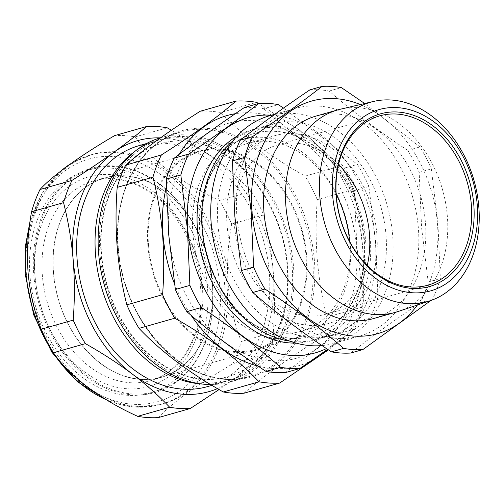 <?xml version="1.0" encoding="UTF-8"?>
<svg xmlns="http://www.w3.org/2000/svg" width="504" height="504" viewBox="0 0 504 504"><rect width="100%" height="100%" fill="white"/><g stroke="black" fill="none" stroke-linecap="round" stroke-linejoin="round"><path stroke-width="0.38" stroke-dasharray="2.52 1.89" d="M81.774 376.853A115.712 86.726 74.1 0 0 149.581 393.177A115.712 86.726 74.1 0 0 207.894 303.125A115.712 86.726 74.1 0 0 155.692 186.467A115.712 86.726 74.1 0 0 86.234 170.61A115.712 86.726 74.1 0 0 29.547 261.299A115.712 86.726 74.1 0 0 81.774 376.853M160.637 185.012A115.775 86.776 -105.9 0 1 212.436 285.705A115.775 86.776 -105.9 0 1 154.52 391.841A115.775 86.776 -105.9 0 1 86.675 375.505A115.775 86.776 -105.9 0 1 34.87 274.819A115.775 86.776 -105.9 0 1 91.142 169.142A115.775 86.776 -105.9 0 1 160.637 185.012M166.03 192.32A103.692 77.717 74.1 0 0 105.267 177.692A103.692 77.717 74.1 0 0 53.015 258.388A103.692 77.717 74.1 0 0 99.792 362.93A103.692 77.717 74.1 0 0 162.03 377.137A103.692 77.717 74.1 0 0 212.833 295.873A103.692 77.717 74.1 0 0 166.03 192.32M367.246 265.476A88.024 65.974 -105.9 0 1 326.031 314.181A88.024 65.974 -105.9 0 1 234.436 225.382A88.024 65.974 -105.9 0 1 277.843 144.862A88.024 65.974 -105.9 0 1 338.524 164.562M322.037 345.568A118.289 88.654 74.1 0 0 334.316 343.293A118.289 88.654 74.1 0 0 392.641 235.078A118.289 88.654 74.1 0 0 269.552 115.75M236.924 216.644A118.289 88.654 74.1 0 0 360.014 335.979A118.289 88.654 74.1 0 0 418.339 227.77A118.289 88.654 74.1 0 0 295.25 108.436A118.289 88.654 74.1 0 0 236.924 216.644M309.903 89.857A133.944 100.391 -105.9 0 1 329.162 91.041C352.617 111.611 378.825 131.393 407.786 150.4A133.944 100.391 -105.9 0 1 419.171 172.355L421.602 227.764L428.186 281.988A133.944 100.391 -105.9 0 1 420.311 302.765C394.361 320.305 371.158 337.056 350.702 353.033M373.495 318.572A105.242 78.876 74.1 0 0 425.395 222.302A105.242 78.876 74.1 0 0 315.882 116.128M398.078 311.51A105.242 78.876 74.1 0 0 447.325 216.058A105.242 78.876 74.1 0 0 340.496 109.192M417.388 305.021A120.897 90.613 74.1 0 0 437.396 223.033A120.897 90.613 74.1 0 0 360.329 104.542M431.014 300.434L432.47 299.3A133.944 100.391 74.1 0 0 440.345 278.523L437.919 223.121L431.336 168.897A133.944 100.391 74.1 0 0 419.945 146.935L364.701 103.515M226.976 285.233A129.597 97.133 74.1 0 0 92.119 154.495A129.597 97.133 74.1 0 0 28.218 273.042A129.597 97.133 74.1 0 0 163.069 403.786A129.597 97.133 74.1 0 0 226.976 285.233M171.417 130.208L214.124 158.231C228.262 168.985 240.704 180.041 251.452 191.394A143.514 107.56 -105.9 0 1 263.649 214.918C268.349 233.321 271.555 252.441 273.275 272.286C274.825 292.049 274.831 312.083 273.307 332.382L241.328 341.479C234.486 324.28 230.107 305.487 228.192 285.113C226.743 264.701 227.903 244.339 231.676 224.022A143.514 107.56 74.1 0 0 219.473 200.491C182.095 183.576 150.935 160.133 135.236 136.893A143.514 107.56 74.1 0 0 114.597 135.633M287.141 265.898A121.275 90.896 -105.9 0 1 227.342 376.841A121.275 90.896 -105.9 0 1 101.14 254.495A121.275 90.896 -105.9 0 1 160.946 143.552A121.275 90.896 -105.9 0 1 287.141 265.898M134.996 151.307A125.244 93.87 -105.9 0 1 157.33 140.452A125.244 93.87 -105.9 0 1 287.658 266.805A125.244 93.87 -105.9 0 1 225.899 381.383A125.244 93.87 -105.9 0 1 201.203 383.916M287.589 265.772A121.275 90.896 -105.9 0 1 227.783 376.715A121.275 90.896 -105.9 0 1 101.588 254.369A121.275 90.896 -105.9 0 1 161.387 143.426A121.275 90.896 -105.9 0 1 287.589 265.772M292.093 265.545A125.244 93.87 -105.9 0 1 206.161 382.687A125.244 93.87 -105.9 0 1 100 253.77A125.244 93.87 -105.9 0 1 185.932 136.622A125.244 93.87 -105.9 0 1 292.093 265.545M174.478 283.739A130.12 97.524 74.1 0 0 191.041 315.258M258.092 366.118A130.12 97.524 74.1 0 0 310.993 360.921M327.884 349.493A130.12 97.524 74.1 0 0 362.502 246.796A130.12 97.524 74.1 0 0 235.286 113.702M328.438 349.864L354.236 329.206A143.514 107.56 74.1 0 0 362.678 306.942C364.203 286.776 364.19 266.742 362.641 246.847C360.946 227.128 357.733 208.007 353.021 189.485A143.514 107.56 74.1 0 0 340.817 165.961L304.479 133.541L258.558 103.49M53.544 272.758A103.503 77.572 -105.9 0 1 104.58 178.076A103.503 77.572 -105.9 0 1 212.279 282.492A103.503 77.572 -105.9 0 1 161.242 377.175A103.503 77.572 -105.9 0 1 53.544 272.758M147.911 245.902A103.503 77.572 -105.9 0 1 198.948 151.219A103.503 77.572 -105.9 0 1 306.652 255.635A103.503 77.572 -105.9 0 1 255.616 350.318A103.503 77.572 -105.9 0 1 147.911 245.902M210.596 384.539A126.989 95.174 74.1 0 0 230.807 381.793A126.989 95.174 74.1 0 0 293.423 265.627A126.989 95.174 74.1 0 0 161.286 137.523A126.989 95.174 74.1 0 0 160.738 137.68M138.947 145.688A125.244 93.87 -105.9 0 1 269.275 272.04A125.244 93.87 -105.9 0 1 207.516 386.612M353.021 189.485L317.274 199.66C315.75 219.952 315.762 239.986 317.306 259.749C319.032 279.588 322.239 298.714 326.932 317.117L362.678 306.942M243.917 393.24C262.578 376.992 287.438 359.037 318.497 339.381A143.514 107.56 74.1 0 0 326.932 317.117M271.536 115.183A122.289 91.652 -105.9 0 1 375.329 241.069A122.289 91.652 -105.9 0 1 326.472 348.554M283.513 108.089L357.437 164.38A134.902 101.109 -105.9 0 1 368.909 186.493L375.537 241.101L377.987 296.906A134.902 101.109 -105.9 0 1 370.056 317.829L327.625 349.322M216.544 280.816A105.418 79.008 74.1 0 0 311.945 336.275A105.418 79.008 74.1 0 0 363.926 239.841A105.418 79.008 74.1 0 0 254.23 133.491A105.418 79.008 74.1 0 0 202.249 229.925A105.418 79.008 74.1 0 0 202.331 230.876M295.924 343.079A109.588 82.139 74.1 0 0 365.595 240.471A109.588 82.139 74.1 0 0 237.031 136.143M202.696 229.799A105.418 79.008 74.1 0 0 312.386 336.149A105.418 79.008 74.1 0 0 364.367 239.715A105.418 79.008 74.1 0 0 254.678 133.365A105.418 79.008 74.1 0 0 202.696 229.799M289.832 341.132A109.588 82.139 74.1 0 0 316.191 339.406A109.588 82.139 74.1 0 0 370.232 239.154A109.588 82.139 74.1 0 0 256.19 128.596A109.588 82.139 74.1 0 0 232.873 141.007M168.947 234.927A122.289 91.652 74.1 0 0 272.601 360.807A122.289 91.652 74.1 0 0 356.504 246.431A122.289 91.652 74.1 0 0 252.851 120.55A122.289 91.652 74.1 0 0 168.947 234.927M368.909 186.493L354.381 190.625L356.826 246.431L363.46 301.039L377.987 296.906M285.422 372.595C306.022 356.504 329.389 339.627 355.528 321.962A134.902 101.109 74.1 0 0 363.46 301.039M192.881 233.333A102.633 76.923 -105.9 0 1 243.489 139.444A102.633 76.923 -105.9 0 1 350.286 242.985A102.633 76.923 -105.9 0 1 299.678 336.867A102.633 76.923 -105.9 0 1 192.881 233.333M349.612 241.447A97.675 73.206 -105.9 0 1 349.644 241.851A97.675 73.206 -105.9 0 1 301.48 331.204A97.675 73.206 -105.9 0 1 199.842 232.665A97.675 73.206 -105.9 0 1 248.006 143.312A97.675 73.206 -105.9 0 1 336.187 194.273M148.579 245.939A102.633 76.923 -105.9 0 1 199.187 152.057A102.633 76.923 -105.9 0 1 305.985 255.591A102.633 76.923 -105.9 0 1 255.377 349.48A102.633 76.923 -105.9 0 1 148.579 245.939M376.834 234.114A97.675 73.206 74.1 0 0 275.197 135.576A97.675 73.206 74.1 0 0 227.033 224.929A97.675 73.206 74.1 0 0 328.671 323.461A97.675 73.206 74.1 0 0 376.834 234.114M385.976 234.675A109.588 82.139 -105.9 0 1 331.934 334.927A109.588 82.139 -105.9 0 1 217.898 224.368A109.588 82.139 -105.9 0 1 271.933 124.116A109.588 82.139 -105.9 0 1 385.976 234.675M33.787 274.919A116.55 87.35 74.1 0 0 132.577 394.89A116.55 87.35 74.1 0 0 212.537 285.881A116.55 87.35 74.1 0 0 113.753 165.911A116.55 87.35 74.1 0 0 33.787 274.919M244.333 107.541A134.902 101.109 74.1 0 1 263.731 108.732L278.252 104.593M263.731 108.732C287.356 129.446 313.746 149.373 342.915 168.512L357.437 164.38M354.381 190.625A134.902 101.109 74.1 0 0 342.915 168.512M355.528 321.962L370.056 317.829M200.201 111.264A143.514 107.56 74.1 0 1 220.84 112.531L256.58 102.362M220.84 112.531C242.424 135.418 270.503 156.618 305.077 176.129L340.817 165.961M317.274 199.66A143.514 107.56 74.1 0 0 305.077 176.129M318.497 339.381L354.236 329.206M179.285 154.249A130.12 97.524 74.1 0 0 166.396 186.612M273.307 332.382A143.514 107.56 -105.9 0 1 264.871 354.64L232.892 363.743A143.514 107.56 74.1 0 0 241.328 341.479M264.871 354.64C255.692 362.634 244.862 371.158 232.376 380.205L219.076 389.56M158.313 417.602C172.198 402.803 197.058 384.848 232.892 363.743M263.649 214.918L231.676 224.022M251.452 191.394L219.473 200.491M167.215 127.796L135.236 136.893M160.077 137.875A130.467 97.782 -105.9 0 1 214.124 158.231A130.467 97.782 74.1 0 1 273.275 272.286A130.467 97.782 -105.9 0 1 232.376 380.205A130.467 97.782 -105.9 0 1 217.47 388.628M329.162 91.041L341.321 87.576M407.786 150.4L419.945 146.935M419.171 172.355L431.336 168.897M428.186 281.988L440.345 278.523M420.311 302.765L432.47 299.3M88.862 366.15A103.837 77.824 74.1 0 0 151.187 380.381A103.837 77.824 74.1 0 0 202.066 298.998A103.837 77.824 74.1 0 0 155.194 195.294A103.837 77.824 74.1 0 0 94.343 180.646A103.837 77.824 74.1 0 0 42.015 261.456A103.837 77.824 74.1 0 0 88.862 366.15M83.897 371.379A109.059 81.736 74.1 0 0 195.268 340.421A109.059 81.736 74.1 0 0 153.569 191.942A109.059 81.736 74.1 0 0 42.197 222.894A109.059 81.736 74.1 0 0 83.897 371.379M26.454 274.472A126.12 94.525 -105.9 0 1 112.978 156.511A126.12 94.525 -105.9 0 1 219.876 286.329A126.12 94.525 -105.9 0 1 133.352 404.284A126.12 94.525 -105.9 0 1 26.454 274.472M106.243 399.691A129.597 97.133 74.1 0 0 160.852 404.416A129.597 97.133 74.1 0 0 224.759 285.863A129.597 97.133 74.1 0 0 89.901 155.125A129.597 97.133 74.1 0 0 70.497 163.85M61.394 170.591A129.597 97.133 74.1 0 0 29.44 225.912M117.968 248.195A126.989 95.174 -105.9 0 1 180.583 132.029A126.989 95.174 -105.9 0 1 312.719 260.133A126.989 95.174 -105.9 0 1 250.104 376.299A126.989 95.174 -105.9 0 1 117.968 248.195M314.351 259.9A127.858 95.829 74.1 0 0 205.978 128.293A127.858 95.829 74.1 0 0 118.257 247.88A127.858 95.829 74.1 0 0 226.63 379.487A127.858 95.829 74.1 0 0 314.351 259.9M162.03 377.137L151.187 380.381C182.335 371.914 204.101 332.747 200.642 288.37C198.513 251.893 179.676 214.66 153.714 195.136C133.894 180.438 114.106 175.606 94.343 180.646L105.267 177.692M149.581 393.177L154.52 391.841M277.843 144.862L379.739 115.857M334.316 343.293L360.014 335.979M30.108 220.985L41.882 193.605L59.459 172.097M71.259 163.309L92.119 154.495M227.783 376.715L227.342 376.841M230.807 381.793L250.104 376.299C193.687 395.501 122.63 326.876 118.364 247.968C113.11 192.648 140.276 142.493 180.583 132.029L161.286 137.523M198.948 151.219L104.58 178.076M211.945 385.352L225.899 381.383M311.945 336.275L312.386 336.149M243.489 139.444L199.187 152.057M248.006 143.312L275.197 135.576M331.934 334.927L316.191 339.406M271.933 124.116L256.19 128.596M301.48 331.204L328.671 323.461M299.678 336.867L255.377 349.48M254.23 133.491L254.678 133.365M146.664 143.489L157.33 140.452M255.616 350.318L161.242 377.175M161.387 143.426L160.946 143.552M108.152 400.837L134.788 407.093L160.852 404.416L163.069 403.786M274.907 114.225L295.25 108.436M326.031 314.181L427.928 285.176M86.234 170.61L91.142 169.142"/><path stroke-width="0.76" d="M332.671 195.773A94.248 70.636 74.1 0 0 412.555 292.78A94.248 70.636 74.1 0 0 477.219 204.637A94.248 70.636 74.1 0 0 397.335 107.623A94.248 70.636 74.1 0 0 332.671 195.773M478.8 206.678A103.648 77.679 -105.9 0 1 430.303 300.68A103.648 77.679 -105.9 0 1 319.838 196.932A103.648 77.679 -105.9 0 1 373.596 101.43A103.648 77.679 -105.9 0 1 478.8 206.678M336.111 195.98A89.762 67.271 -105.9 0 1 397.694 112.027A89.762 67.271 -105.9 0 1 473.773 204.422A89.762 67.271 -105.9 0 1 412.19 288.376A89.762 67.271 -105.9 0 1 336.111 195.98M471.334 204.656A88.024 65.974 74.1 0 0 379.739 115.857A88.024 65.974 74.1 0 0 336.338 196.377A88.024 65.974 74.1 0 0 427.928 285.176A88.024 65.974 74.1 0 0 471.334 204.656M338.524 164.562A88.024 65.974 -105.9 0 1 369.432 233.661A88.024 65.974 -105.9 0 1 367.246 265.476M274.907 114.225L269.552 115.75A118.289 88.654 74.1 0 0 211.226 223.959A118.289 88.654 74.1 0 0 322.037 345.568M362.861 349.574L350.702 353.033A133.944 100.391 -105.9 0 1 331.443 351.855C302.482 332.848 276.274 313.06 252.819 292.496A133.944 100.391 -105.9 0 1 241.435 270.535L234.845 216.311L232.42 160.908L244.579 157.443L251.162 211.667L253.594 267.076A133.944 100.391 74.1 0 0 264.978 289.031C293.939 308.038 320.147 327.821 343.602 348.39A133.944 100.391 74.1 0 0 362.861 349.574L431.014 300.434M373.596 101.43L340.496 109.192A105.242 78.876 74.1 0 0 337.812 109.885L315.882 116.128A105.242 78.876 74.1 0 0 263.983 212.404A105.242 78.876 74.1 0 0 373.495 318.572L395.426 312.335A105.242 78.876 74.1 0 0 398.078 311.51L430.303 300.68M337.812 109.885A105.242 78.876 74.1 0 0 285.913 206.161A105.242 78.876 74.1 0 0 395.426 312.335M360.329 104.542A120.897 90.613 74.1 0 0 251.981 211.667A120.897 90.613 74.1 0 0 318.415 324.998A120.897 90.613 74.1 0 0 417.388 305.021M169.653 407.238C158.88 395.861 146.444 384.804 132.332 374.069C118.031 363.359 102.388 353.216 85.415 343.64A143.514 107.56 -105.9 0 1 73.212 320.109C74.737 299.817 74.731 279.783 73.181 260.014C71.461 240.175 68.254 221.054 63.554 202.652A143.514 107.56 -105.9 0 1 71.996 180.388C87.412 170.623 101.443 161.185 114.08 152.095C126.586 143.029 137.416 134.505 146.576 126.529L114.597 135.633C80.256 155.673 52.662 175.568 40.018 189.491A143.514 107.56 74.1 0 0 31.582 211.749C27.808 232.067 26.649 252.435 28.104 272.847C30.013 293.221 34.392 312.007 41.24 329.213A143.514 107.56 74.1 0 0 53.437 352.737C69.067 375.845 100.075 399.332 137.674 416.336A143.514 107.56 74.1 0 0 158.313 417.602L190.292 408.505A143.514 107.56 -105.9 0 1 169.653 407.238L137.674 416.336M201.203 383.916A125.244 93.87 -105.9 0 1 95.571 255.03A125.244 93.87 -105.9 0 1 134.996 151.307M166.396 186.612A130.12 97.524 74.1 0 0 162.943 234.562A130.12 97.524 74.1 0 0 174.478 283.739M191.041 315.258A130.12 97.524 74.1 0 0 258.092 366.118M310.993 360.921A130.12 97.524 74.1 0 0 327.884 349.493M279.657 383.065L243.917 393.24A143.514 107.56 74.1 0 1 223.278 391.973C189.019 372.695 160.94 351.496 139.041 328.375A143.514 107.56 74.1 0 1 126.838 304.851C122.144 286.442 118.938 267.322 117.218 247.483C115.668 227.713 115.655 207.686 117.18 187.387L152.926 177.219C157.645 195.735 160.852 214.855 162.553 234.581C164.096 254.476 164.109 274.504 162.584 294.676A143.514 107.56 74.1 0 0 174.781 318.2C209.04 337.478 237.119 358.678 259.018 381.799A143.514 107.56 74.1 0 0 279.657 383.065L328.438 349.864M160.738 137.68A126.989 95.174 74.1 0 0 98.664 253.688A126.989 95.174 74.1 0 0 210.596 384.539M211.945 385.352L207.516 386.612A125.244 93.87 -105.9 0 1 77.181 260.259A125.244 93.87 -105.9 0 1 138.947 145.688L146.664 143.489M326.472 348.554A122.289 91.652 -105.9 0 1 187.778 229.572A122.289 91.652 -105.9 0 1 271.536 115.183M327.625 349.322L299.949 368.462A134.902 101.109 -105.9 0 1 280.552 367.271C256.927 346.557 230.53 326.624 201.367 307.49A134.902 101.109 -105.9 0 1 189.895 285.371L187.45 229.572L180.823 174.957A134.902 101.109 -105.9 0 1 188.748 154.035C214.887 136.37 238.26 119.492 258.854 103.408A134.902 101.109 -105.9 0 1 278.252 104.593L283.513 108.089M202.331 230.876A105.418 79.008 74.1 0 0 216.544 280.816M237.031 136.143A109.588 82.139 74.1 0 0 197.518 230.164A109.588 82.139 74.1 0 0 295.924 343.079M232.873 141.007A109.588 82.139 74.1 0 0 202.148 228.847A109.588 82.139 74.1 0 0 289.832 341.132M188.748 154.035L174.227 158.168A134.902 101.109 74.1 0 0 166.295 179.096L168.739 234.896L175.373 289.504A134.902 101.109 74.1 0 0 186.839 311.623C210.464 332.338 236.861 352.264 266.024 371.404A134.902 101.109 74.1 0 0 285.422 372.595L299.949 368.462M336.187 194.273A97.675 73.206 -105.9 0 1 349.612 241.447M186.839 311.623L201.367 307.49M175.373 289.504L189.895 285.371M166.295 179.096L180.823 174.957M174.227 158.168C194.821 142.078 218.194 125.206 244.333 107.541L258.854 103.408M266.024 371.404L280.552 367.271M223.278 391.973L259.018 381.799M139.041 328.375L174.781 318.2M126.838 304.851L162.584 294.676M117.18 187.387A143.514 107.56 74.1 0 1 125.622 165.129L161.362 154.955A143.514 107.56 74.1 0 0 152.926 177.219M125.622 165.129C144.005 149.077 168.865 131.122 200.201 111.264L235.941 101.096C217.558 117.142 192.698 135.097 161.362 154.955M258.558 103.49L256.58 102.362A143.514 107.56 74.1 0 0 235.941 101.096M235.286 113.702A130.12 97.524 74.1 0 0 179.285 154.249M85.415 343.64L53.437 352.737M73.212 320.109L41.24 329.213M219.076 389.56L190.292 408.505M146.576 126.529A143.514 107.56 -105.9 0 1 167.215 127.796L171.417 130.208M71.996 180.388L40.018 189.491M63.554 202.652L31.582 211.749M217.47 388.628A130.467 97.782 -105.9 0 1 132.332 374.069A130.467 97.782 -105.9 0 1 73.181 260.014A130.467 97.782 -105.9 0 1 114.08 152.095A130.467 97.782 -105.9 0 1 160.077 137.875M364.701 103.515L341.321 87.576A133.944 100.391 74.1 0 0 322.062 86.398C301.613 102.369 278.41 119.127 252.454 136.666A133.944 100.391 74.1 0 0 244.579 157.443M331.443 351.855L343.602 348.39M252.819 292.496L264.978 289.031M241.435 270.535L253.594 267.076M232.42 160.908A133.944 100.391 -105.9 0 1 240.295 140.131L252.454 136.666M240.295 140.131C260.744 124.154 283.947 107.396 309.903 89.857L322.062 86.398M70.497 163.85A129.597 97.133 74.1 0 0 61.394 170.591M29.44 225.912A129.597 97.133 74.1 0 0 26 273.678A129.597 97.133 74.1 0 0 106.243 399.691M108.152 400.837L77.414 381.742L51.736 352.076L33.718 314.918L25.2 274.126L25.294 246.784L30.108 220.985M59.459 172.097L71.259 163.309"/></g></svg>
